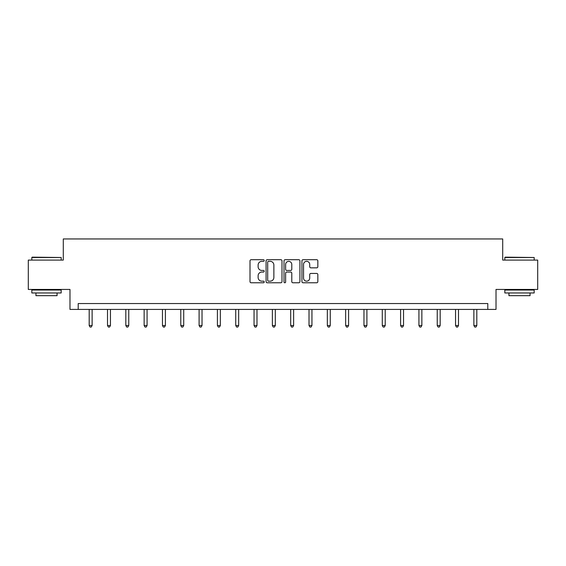 <?xml version="1.0" encoding="UTF-8"?>
<svg xmlns="http://www.w3.org/2000/svg" width="566" height="566" viewBox="0 0 566 566"><rect width="100%" height="100%" fill="white"/><g stroke="black" fill="none" stroke-linecap="round" stroke-linejoin="round"><path stroke-width="0.85" d="M264.209 260.523A0.807 0.807 0 0 0 263.402 259.716L251.155 259.716A1.153 1.153 0 0 0 250.009 260.869L250.009 281.62A1.153 1.153 0 0 0 251.155 282.774L263.402 282.774A0.807 0.807 0 0 0 264.209 281.967A0.807 0.807 0 0 0 263.402 281.161L261.817 281.161A3.686 3.686 0 0 1 258.131 277.467L258.131 275.741A3.686 3.686 0 0 1 261.817 272.055L263.402 272.055A0.807 0.807 0 0 0 264.209 271.248A0.807 0.807 0 0 0 263.402 270.442L261.817 270.442A3.686 3.686 0 0 1 258.131 266.749L258.131 265.022A3.686 3.686 0 0 1 261.817 261.336L263.402 261.336A0.807 0.807 0 0 0 264.209 260.523M316.684 267.845A1.153 1.153 0 0 0 317.837 266.692L317.837 260.869A1.153 1.153 0 0 0 316.684 259.716L303.086 259.716A1.153 1.153 0 0 0 301.933 260.869L301.933 281.62A1.153 1.153 0 0 0 303.086 282.774L316.684 282.774A1.153 1.153 0 0 0 317.837 281.62L317.837 274.588A1.153 1.153 0 0 0 316.684 273.435L310.861 273.435A1.153 1.153 0 0 0 309.715 274.588L309.715 278.076A3.085 3.085 0 0 1 306.63 281.161A3.085 3.085 0 0 1 303.546 278.076L303.546 264.414A3.085 3.085 0 0 1 306.63 261.336A3.085 3.085 0 0 1 309.715 264.414L309.715 266.692A1.153 1.153 0 0 0 310.861 267.845L316.684 267.845M487.793 309.411L496.014 309.411L496.014 289.445L537.7 289.445L537.7 260.091L502.707 260.091L502.707 238.951L63.293 238.951L63.293 260.091L28.3 260.091L28.3 289.445L69.986 289.445L69.986 309.411L487.793 309.411L487.793 303.539L78.207 303.539L78.207 309.411M281.988 260.869A1.153 1.153 0 0 0 280.842 259.716L267.237 259.716A1.153 1.153 0 0 0 266.084 260.869L266.084 281.62A1.153 1.153 0 0 0 267.237 282.774L280.842 282.774A1.153 1.153 0 0 0 281.988 281.62L281.988 260.869M285.158 259.716L298.763 259.716A1.153 1.153 0 0 1 299.916 260.869L299.916 281.62A1.153 1.153 0 0 1 298.763 282.774L292.94 282.774A1.153 1.153 0 0 1 291.787 281.62L291.787 273.208A1.153 1.153 0 0 0 290.634 272.055L286.778 272.055A1.153 1.153 0 0 0 285.625 273.208L285.625 281.967A0.807 0.807 0 0 1 284.818 282.774A0.807 0.807 0 0 1 284.012 281.967L284.012 260.869A1.153 1.153 0 0 1 285.158 259.716M268.503 261.336A0.807 0.807 0 0 0 267.697 262.143L267.697 280.354A0.807 0.807 0 0 0 268.503 281.161L270.18 281.161A3.686 3.686 0 0 0 273.866 277.467L273.866 265.022A3.686 3.686 0 0 0 270.18 261.336L268.503 261.336M291.787 264.471A3.085 3.085 0 0 0 288.702 261.393A3.085 3.085 0 0 0 285.625 264.471L285.625 269.289A1.153 1.153 0 0 0 286.778 270.442L290.634 270.442A1.153 1.153 0 0 0 291.787 269.289L291.787 264.471M89.187 309.411L89.187 325.521L92.124 325.521L92.124 309.411M92.124 325.521L91.239 327.049L90.065 327.049L89.187 325.521M32.177 257.155L61.178 257.509L31.823 257.509L32.177 257.155M46.504 292.969L31.823 292.969L31.823 290.033L61.178 290.033L61.178 292.969L46.504 292.969M57.067 292.969L57.067 295.671L35.934 295.671L35.934 292.969M505.169 257.155L534.177 257.509L504.822 257.509L505.169 257.155M519.496 292.969L504.822 292.969L504.822 290.033L534.177 290.033L534.177 292.969L519.496 292.969M530.066 292.969L530.066 295.671L508.933 295.671L508.933 292.969M107.505 309.411L107.505 325.521L110.441 325.521L110.441 309.411M110.441 325.521L109.556 327.049L108.389 327.049L107.505 325.521M125.822 309.411L125.822 325.521L128.758 325.521L128.758 309.411M128.758 325.521L127.881 327.049L126.706 327.049L125.822 325.521M144.139 309.411L144.139 325.521L147.075 325.521L147.075 309.411M147.075 325.521L146.198 327.049L145.023 327.049L144.139 325.521M162.463 309.411L162.463 325.521L165.399 325.521L165.399 309.411M165.399 325.521L164.515 327.049L163.341 327.049L162.463 325.521M180.78 309.411L180.78 325.521L183.717 325.521L183.717 309.411M183.717 325.521L182.832 327.049L181.658 327.049L180.78 325.521M199.098 309.411L199.098 325.521L202.034 325.521L202.034 309.411M202.034 325.521L201.156 327.049L199.982 327.049L199.098 325.521M217.415 309.411L217.415 325.521L220.351 325.521L220.351 309.411M220.351 325.521L219.474 327.049L218.299 327.049L217.415 325.521M235.739 309.411L235.739 325.521L238.668 325.521L238.668 309.411M238.668 325.521L237.791 327.049L236.616 327.049L235.739 325.521M254.056 309.411L254.056 325.521L256.992 325.521L256.992 309.411M256.992 325.521L256.108 327.049L254.933 327.049L254.056 325.521M272.373 309.411L272.373 325.521L275.309 325.521L275.309 309.411M275.309 325.521L274.425 327.049L273.251 327.049L272.373 325.521M290.691 309.411L290.691 325.521L293.627 325.521L293.627 309.411M293.627 325.521L292.749 327.049L291.575 327.049L290.691 325.521M309.008 309.411L309.008 325.521L311.944 325.521L311.944 309.411M311.944 325.521L311.067 327.049L309.892 327.049L309.008 325.521M327.332 309.411L327.332 325.521L330.261 325.521L330.261 309.411M330.261 325.521L329.384 327.049L328.209 327.049L327.332 325.521M345.649 309.411L345.649 325.521L348.585 325.521L348.585 309.411M348.585 325.521L347.701 327.049L346.526 327.049L345.649 325.521M363.966 309.411L363.966 325.521L366.902 325.521L366.902 309.411M366.902 325.521L366.018 327.049L364.844 327.049L363.966 325.521M382.283 309.411L382.283 325.521L385.22 325.521L385.22 309.411M385.22 325.521L384.342 327.049L383.168 327.049L382.283 325.521M400.601 309.411L400.601 325.521L403.537 325.521L403.537 309.411M403.537 325.521L402.659 327.049L401.485 327.049L400.601 325.521M418.925 309.411L418.925 325.521L421.861 325.521L421.861 309.411M421.861 325.521L420.977 327.049L419.802 327.049L418.925 325.521M437.242 309.411L437.242 325.521L440.178 325.521L440.178 309.411M440.178 325.521L439.294 327.049L438.119 327.049L437.242 325.521M455.559 309.411L455.559 325.521L458.495 325.521L458.495 309.411M458.495 325.521L457.611 327.049L456.444 327.049L455.559 325.521M473.876 309.411L473.876 325.521L476.813 325.521L476.813 309.411M476.813 325.521L475.935 327.049L474.761 327.049L473.876 325.521M31.823 260.091L31.823 257.509M38.516 290.033L38.516 289.445M54.485 290.033L54.485 289.445M61.178 260.091L61.178 257.509M504.822 260.091L504.822 257.509M511.515 290.033L511.515 289.445M527.484 290.033L527.484 289.445M534.177 260.091L534.177 257.509"/></g></svg>
